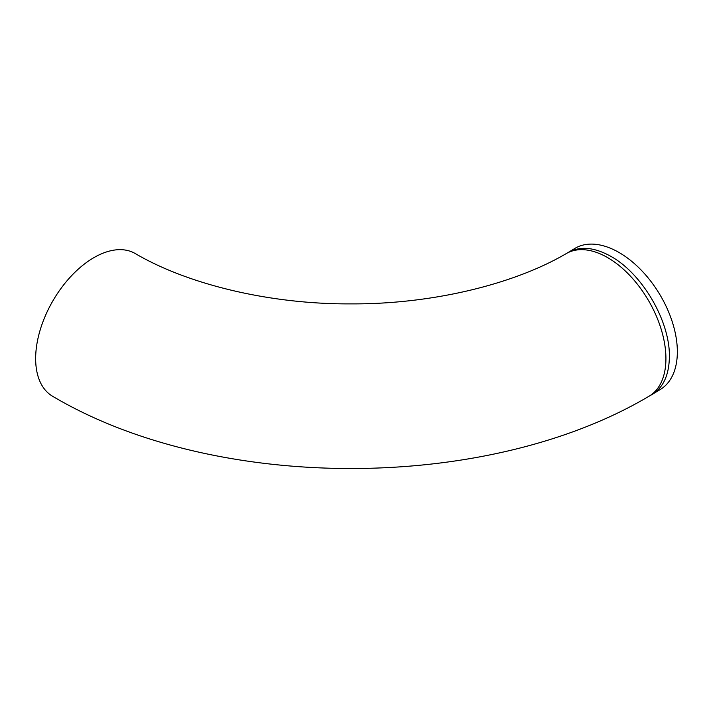 <?xml version="1.0" encoding="UTF-8"?>
<svg xmlns="http://www.w3.org/2000/svg" width="713" height="713" viewBox="0 0 713 713"><rect width="100%" height="100%" fill="white"/><g stroke="black" fill="none" stroke-linecap="round" stroke-linejoin="round"><path stroke-width="1.07" d="M568.261 252.429L574.678 248.534A82.458 48.84 58.7 0 1 640.051 268.944A82.458 48.84 58.7 0 1 677.35 351.75A82.458 48.84 58.7 0 1 660.398 389.432L652.645 394.146C663.562 387.097 669.142 374.583 669.382 356.598C670.051 320.975 641.887 273.043 610.31 256.047C594.107 247.233 580.186 245.967 568.546 252.268L566.389 253.516A82.458 47.611 60 0 1 629.935 275.61A82.458 47.611 60 0 1 665.924 358.594A82.458 47.611 60 0 1 648.848 396.339L652.645 394.146M566.389 253.516C514.528 284.032 432.639 304.335 350.653 303.89C268.756 304.299 186.993 283.997 135.194 253.516A82.458 47.611 120 0 0 52.726 301.127A82.458 47.611 120 0 0 52.726 396.339C215.059 492.585 486.516 492.585 648.848 396.339"/></g></svg>
